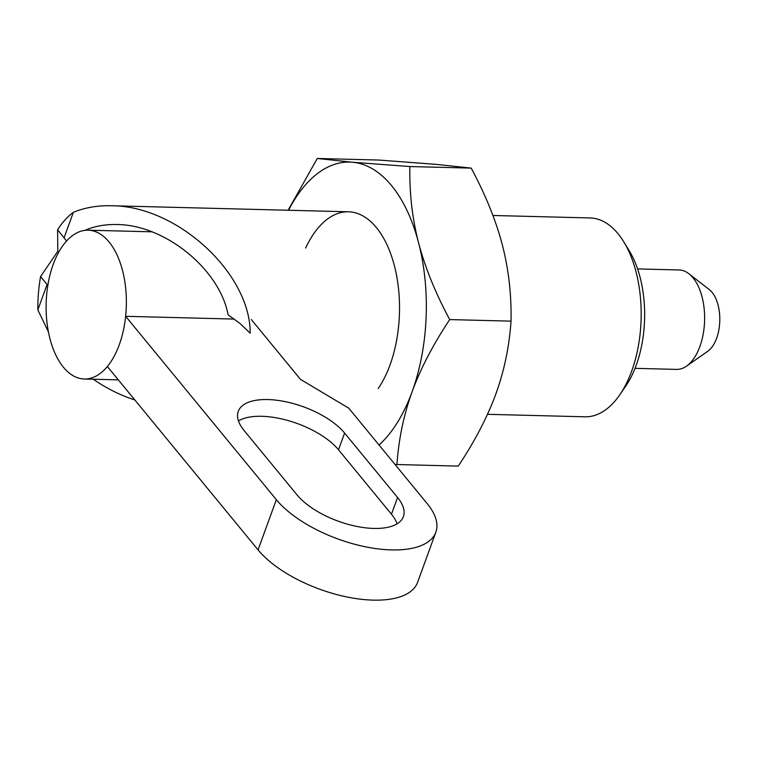 <?xml version="1.0" encoding="UTF-8"?>
<svg xmlns="http://www.w3.org/2000/svg" width="757" height="757" viewBox="0 0 757 757"><rect width="100%" height="100%" fill="white"/><g stroke="black" fill="none" stroke-linecap="round" stroke-linejoin="round"><path stroke-width="1.14" d="M487.47 414.316L585.019 416.804A99.46 53.586 -88.5 0 0 619.86 394.69L625.784 386.042A88.02 47.426 -88.5 0 0 636.249 365.148A88.02 47.426 -88.5 0 0 629.228 250.756L623.759 241.814A99.46 53.586 -88.5 0 0 590.091 217.95L492.921 215.48M619.86 394.69A99.46 53.586 -88.5 0 0 631.688 371.081A99.46 53.586 -88.5 0 0 623.759 241.814M47.984 284.49L47.095 284.49L40.575 276.56L57.797 251.296L57.608 229.778L66.55 241.019M64.118 237.707L73.363 212.31A99.46 53.586 -88.5 0 0 57.608 229.778M73.363 212.31C84.746 207.617 97.398 205.421 111.288 205.743C176.826 205.563 250.444 273.126 250.207 333.222L240.064 323.494L228.103 314.855C219.7 269.218 164.818 224.678 116.843 224.536C105.081 224.271 94.445 226.211 84.926 230.346M40.575 276.56A99.46 53.586 -88.5 0 0 37.85 309.887L47.095 284.49M134.841 399.961C120.278 395.249 106.425 388.341 93.281 379.229M48.429 331.888L37.85 309.887M251.277 319.511L300.463 379.352L348.769 408.193L427.109 503.509A89.515 39.847 -160 0 1 435.843 532.199A89.515 39.847 -160 0 1 365.48 546.809A89.515 39.847 -160 0 1 276.343 499.667L125.634 316.303A74.432 40.102 -88.5 0 0 88.134 230.194A74.432 40.102 -88.5 0 0 53.208 264.411A74.432 40.102 -88.5 0 0 50.265 339.827A74.432 40.102 -88.5 0 0 84.339 379.002A74.432 40.102 -88.5 0 0 107.352 366.52A74.432 40.102 -88.5 0 0 125.634 316.303L234.367 319.075M635.038 368.337L676.54 369.397A49.725 26.788 -88.5 0 0 686.523 366.133A49.725 26.788 -88.5 0 0 699.875 346.536A49.725 26.788 -88.5 0 0 688.879 273.731A49.725 26.788 -88.5 0 0 679.076 269.965L637.574 268.915M686.523 366.133L707.71 351.324A33.223 17.894 -88.5 0 0 716.633 338.237A33.223 17.894 -88.5 0 0 709.281 289.6L688.879 273.731M297.056 494.936L244.085 430.496A59.68 26.571 -160 0 1 238.266 411.363A59.68 26.571 -160 0 1 285.171 401.626A59.68 26.571 -160 0 1 344.605 433.051L397.567 497.5A59.68 26.571 -160 0 1 403.386 516.624A59.68 26.571 -160 0 1 356.481 526.361A59.68 26.571 -160 0 1 297.056 494.936M397.094 523.816A59.68 26.571 20 0 0 391.473 514.23L338.511 449.79A59.68 26.571 20 0 0 288.748 420.75A59.68 26.571 20 0 0 238.464 420.911M435.843 532.199L417.561 582.417A89.515 39.847 -160 0 1 347.208 597.027A89.515 39.847 -160 0 1 258.061 549.875L107.352 366.52M305.667 248.012A99.46 53.586 91.5 0 1 382.105 235.654A99.46 53.586 91.5 0 1 390.035 364.921A99.46 53.586 91.5 0 1 378.207 388.53M317.297 158.478L378.614 160.039L436.127 164.364L471.195 168.111C485.549 194.861 495.93 220.457 502.336 244.918C508.657 269.369 511.552 294.776 511.022 321.138C509.31 346.488 504.257 370.741 495.873 393.905C487.394 417.069 474.866 441.132 458.269 466.094L396.952 464.533C398.665 439.192 403.718 414.94 412.101 391.766C420.58 368.602 433.108 344.539 449.705 319.577C435.36 292.836 424.98 267.24 418.574 242.779C412.243 218.319 409.348 192.912 409.878 166.549L352.365 162.225L317.297 158.478L288.086 210.247M511.022 321.138L449.705 319.577M471.195 168.111L409.878 166.549M394.965 464.401L396.952 464.533M288.54 210.266A149.186 80.374 91.5 0 1 352.365 162.225A149.186 80.374 91.5 0 1 418.574 242.779A149.186 80.374 91.5 0 1 412.101 391.766A149.186 80.374 91.5 0 1 379.02 445.002M397.567 497.5L391.473 514.23M344.605 433.051L338.511 449.79M258.061 549.875L276.343 499.667M111.288 205.743L348.438 211.79M88.134 230.194L152.053 231.822M84.339 379.002L118.329 379.863"/></g></svg>
